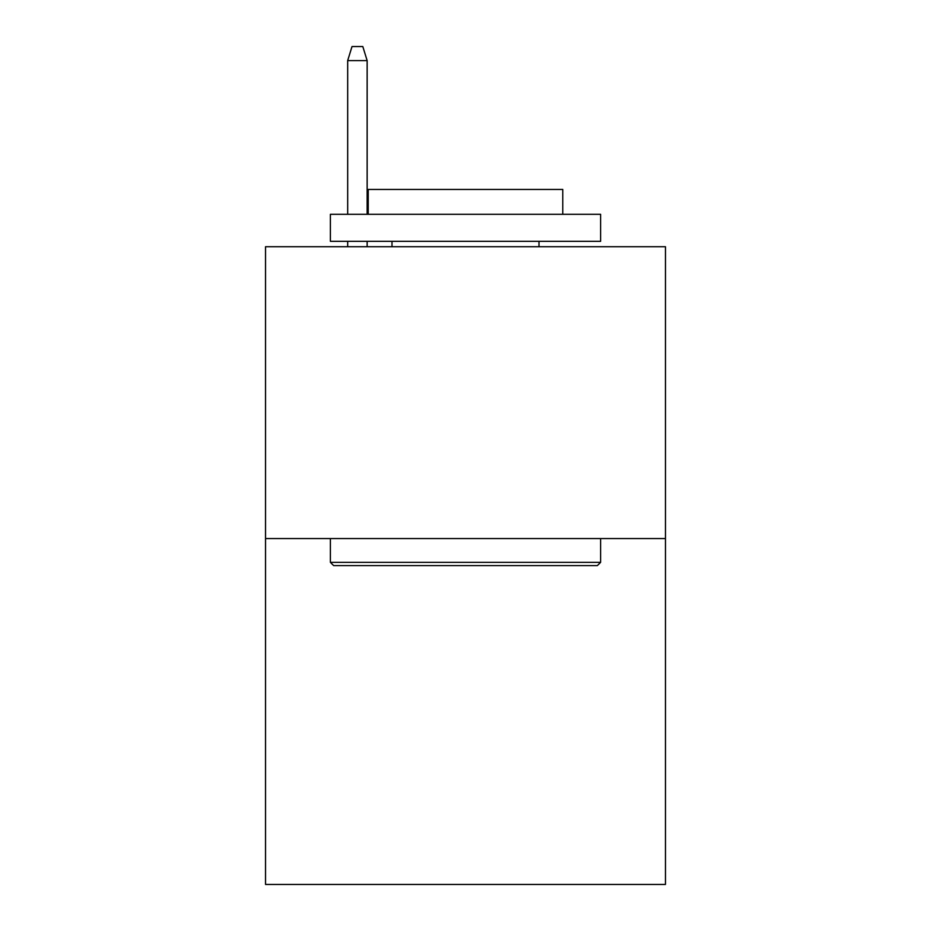 <?xml version="1.0" encoding="UTF-8"?>
<svg xmlns="http://www.w3.org/2000/svg" width="931" height="931" viewBox="0 0 931 931"><rect width="100%" height="100%" fill="white"/><g stroke="black" fill="none" stroke-linecap="round" stroke-linejoin="round"><path stroke-width="1.4" d="M665.467 538.572L665.467 246.727L265.533 246.727L265.533 884.45L665.467 884.45L665.467 538.572L265.533 538.572M597.365 565.594L333.635 565.594L330.389 562.347L600.611 562.347L597.365 565.594M330.389 214.305L600.611 214.305L600.611 241.327L330.389 241.327L330.389 214.305M562.778 214.305L562.778 189.447L368.222 189.447L368.222 214.305M330.389 538.572L330.389 562.347M600.611 538.572L600.611 562.347M391.998 241.327L391.998 246.727M539.002 241.327L539.002 246.727M367.14 214.305L367.14 60.596L347.682 60.596L347.682 214.305M347.682 241.327L347.682 246.727M367.14 241.327L367.14 246.727M347.682 60.596L352.011 46.55L362.811 46.55L367.14 60.596"/></g></svg>
